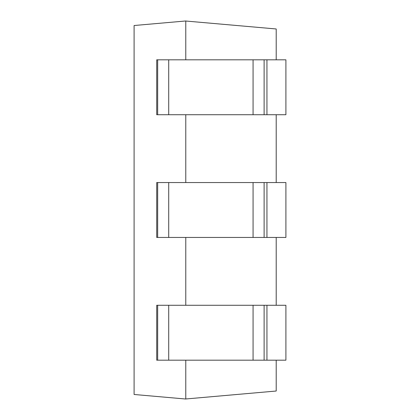 <?xml version="1.0" encoding="UTF-8"?>
<svg xmlns="http://www.w3.org/2000/svg" width="420" height="420" viewBox="0 0 420 420"><rect width="100%" height="100%" fill="white"/><g stroke="black" fill="none" stroke-linecap="round" stroke-linejoin="round"><path stroke-width="0.63" d="M276.208 59.819L276.208 28.975L185.509 21L134.101 25.52L134.101 394.48L185.509 399L276.208 391.025L276.208 360.181M276.208 305.277L276.208 237.452M276.208 182.548L276.208 114.723M185.777 21.021L185.777 59.819M185.777 114.723L185.777 182.548M185.777 237.452L185.777 305.277M185.777 360.181L185.777 398.979M157.668 305.277L156.718 305.277L156.718 360.181L157.668 360.181L157.668 305.277L264.117 305.277L264.117 360.181L157.668 360.181M157.668 182.548L156.718 182.548L156.718 237.452L157.668 237.452L157.668 182.548L264.117 182.548L264.117 237.452L157.668 237.452M157.668 59.819L156.718 59.819L156.718 114.723L157.668 114.723L157.668 59.819L264.117 59.819L264.117 114.723L157.668 114.723M264.117 305.277L285.899 305.277L285.899 360.181L264.117 360.181M266.942 305.277L266.942 360.181M264.117 182.548L285.899 182.548L285.899 237.452L264.117 237.452M266.942 182.548L266.942 237.452M264.117 59.819L285.899 59.819L285.899 114.723L264.117 114.723M266.942 59.819L266.942 114.723M168.714 360.181L168.714 305.277M253.071 305.277L253.071 360.181M168.714 237.452L168.714 182.548M253.071 182.548L253.071 237.452M168.714 114.723L168.714 59.819M253.071 59.819L253.071 114.723"/></g></svg>
